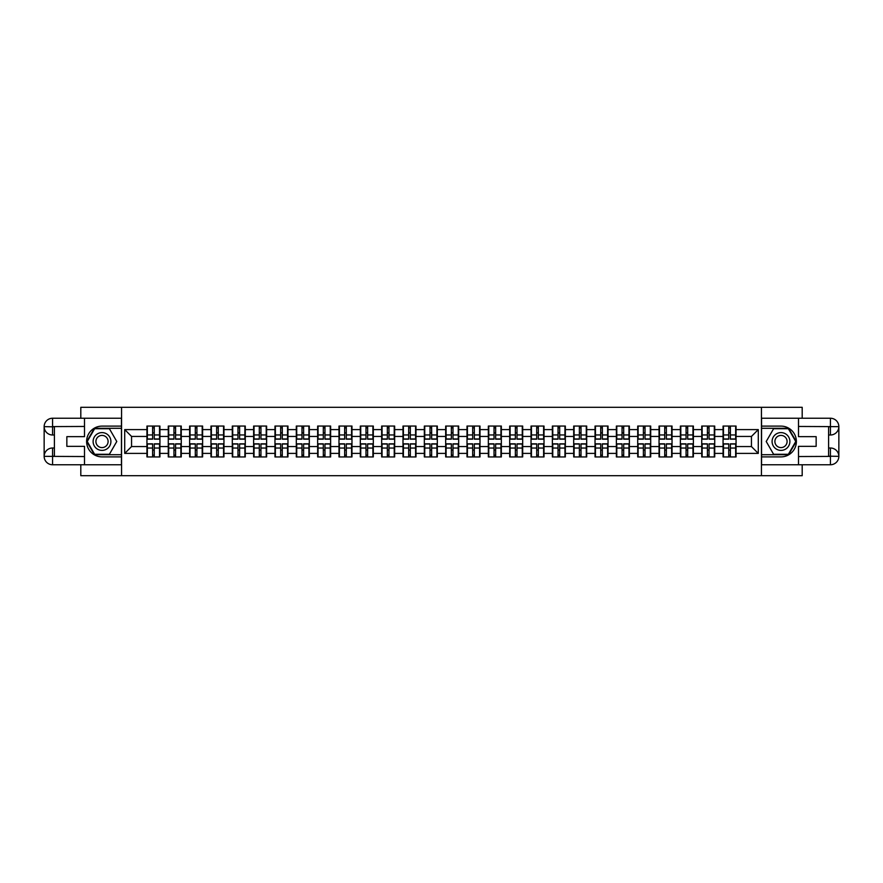<?xml version="1.0" encoding="UTF-8"?>
<svg xmlns="http://www.w3.org/2000/svg" width="883" height="883" viewBox="0 0 883 883"><rect width="100%" height="100%" fill="white"/><g stroke="black" fill="none" stroke-linecap="round" stroke-linejoin="round"><path stroke-width="1.32" d="M80.806 464.756L80.806 475.694L802.194 475.694L802.194 464.756M802.194 418.244L802.194 407.306L761.433 407.306L761.433 475.694M761.433 407.306L80.806 407.306L80.806 418.244M121.567 475.694L121.567 407.306M751.444 446.566L751.444 436.434L736.058 436.434L736.058 446.566L751.444 446.566L758.287 453.398L758.287 429.602L736.058 429.602L736.058 426.048L723.067 426.048L723.067 436.434L714.722 436.434L714.722 446.566L723.067 446.566L723.067 436.434M758.287 453.398L736.058 453.398L736.058 456.952L723.067 456.952L723.067 453.398L714.722 453.398L714.722 456.952L701.731 456.952L701.731 453.398L693.387 453.398L693.387 456.952L680.385 456.952L680.385 453.398L672.04 453.398L672.04 456.952L659.049 456.952L659.049 453.398L650.705 453.398L650.705 456.952L637.714 456.952L637.714 453.398L629.369 453.398L629.369 456.952L616.378 456.952L616.378 453.398L608.034 453.398L608.034 456.952L595.032 456.952L595.032 453.398L586.698 453.398L586.698 456.952L573.696 456.952L573.696 453.398L565.352 453.398L565.352 456.952L552.361 456.952L552.361 453.398L544.016 453.398L544.016 456.952L531.025 456.952L531.025 453.398L522.681 453.398L522.681 456.952L509.69 456.952L509.69 453.398L501.345 453.398L501.345 456.952L488.343 456.952L488.343 453.398L479.999 453.398L479.999 456.952L467.008 456.952L467.008 453.398L458.663 453.398L458.663 456.952L445.672 456.952L445.672 453.398L437.328 453.398L437.328 456.952L424.337 456.952L424.337 453.398L415.992 453.398L415.992 456.952L403.001 456.952L403.001 453.398L394.657 453.398L394.657 456.952L381.655 456.952L381.655 453.398L373.31 453.398L373.31 456.952L360.319 456.952L360.319 453.398L351.975 453.398L351.975 456.952L338.984 456.952L338.984 453.398L330.639 453.398L330.639 456.952L317.648 456.952L317.648 453.398L309.304 453.398L309.304 456.952L296.302 456.952L296.302 453.398L287.968 453.398L287.968 456.952L274.966 456.952L274.966 453.398L266.622 453.398L266.622 456.952L253.631 456.952L253.631 453.398L245.286 453.398L245.286 456.952L232.295 456.952L232.295 453.398L223.951 453.398L223.951 456.952L210.96 456.952L210.96 453.398L202.615 453.398L202.615 456.952L189.613 456.952L189.613 453.398L181.269 453.398L181.269 456.952L168.278 456.952L168.278 453.398L159.933 453.398L159.933 456.952L146.942 456.952L146.942 453.398L124.713 453.398L124.713 429.602L146.942 429.602L146.942 436.434L131.556 436.434L131.556 446.566L146.942 446.566L146.942 436.434M723.067 429.602L714.722 429.602L714.722 426.048L701.731 426.048L701.731 429.602L693.387 429.602L693.387 426.048L680.385 426.048L680.385 429.602L672.04 429.602L672.04 426.048L659.049 426.048L659.049 429.602L650.705 429.602L650.705 426.048L637.714 426.048L637.714 429.602L629.369 429.602L629.369 426.048L616.378 426.048L616.378 429.602L608.034 429.602L608.034 426.048L595.032 426.048L595.032 429.602L586.698 429.602L586.698 426.048L573.696 426.048L573.696 429.602L565.352 429.602L565.352 426.048L552.361 426.048L552.361 429.602L544.016 429.602L544.016 426.048L531.025 426.048L531.025 429.602L522.681 429.602L522.681 426.048L509.69 426.048L509.69 429.602L501.345 429.602L501.345 426.048L488.343 426.048L488.343 429.602L479.999 429.602L479.999 426.048L467.008 426.048L467.008 429.602L458.663 429.602L458.663 426.048L445.672 426.048L445.672 429.602L437.328 429.602L437.328 426.048L424.337 426.048L424.337 429.602L415.992 429.602L415.992 426.048L403.001 426.048L403.001 429.602L394.657 429.602L394.657 426.048L381.655 426.048L381.655 429.602L373.31 429.602L373.31 426.048L360.319 426.048L360.319 429.602L351.975 429.602L351.975 426.048L338.984 426.048L338.984 429.602L330.639 429.602L330.639 426.048L317.648 426.048L317.648 429.602L309.304 429.602L309.304 426.048L296.302 426.048L296.302 429.602L287.968 429.602L287.968 426.048L274.966 426.048L274.966 429.602L266.622 429.602L266.622 426.048L253.631 426.048L253.631 429.602L245.286 429.602L245.286 426.048L232.295 426.048L232.295 429.602L223.951 429.602L223.951 426.048L210.96 426.048L210.96 429.602L202.615 429.602L202.615 426.048L189.613 426.048L189.613 429.602L181.269 429.602L181.269 426.048L168.278 426.048L168.278 429.602L159.933 429.602L159.933 426.048L146.942 426.048L146.942 429.602M723.067 446.566L723.067 453.398M714.722 446.566L714.722 453.398M714.722 429.602L714.722 436.434M693.387 446.566L701.731 446.566L701.731 436.434L693.387 436.434L693.387 453.398M701.731 446.566L701.731 453.398M701.731 429.602L701.731 436.434M693.387 429.602L693.387 436.434M672.04 446.566L680.385 446.566L680.385 436.434L672.04 436.434L672.04 453.398M680.385 446.566L680.385 453.398M680.385 429.602L680.385 436.434M672.04 429.602L672.04 436.434M650.705 446.566L659.049 446.566L659.049 436.434L650.705 436.434L650.705 453.398M659.049 446.566L659.049 453.398M659.049 429.602L659.049 436.434M650.705 429.602L650.705 436.434M629.369 446.566L637.714 446.566L637.714 436.434L629.369 436.434L629.369 453.398M637.714 446.566L637.714 453.398M637.714 429.602L637.714 436.434M629.369 429.602L629.369 436.434M608.034 446.566L616.378 446.566L616.378 436.434L608.034 436.434L608.034 453.398M616.378 446.566L616.378 453.398M616.378 429.602L616.378 436.434M608.034 429.602L608.034 436.434M586.698 446.566L595.032 446.566L595.032 436.434L586.698 436.434L586.698 453.398M595.032 446.566L595.032 453.398M595.032 429.602L595.032 436.434M586.698 429.602L586.698 436.434M565.352 446.566L573.696 446.566L573.696 436.434L565.352 436.434L565.352 453.398M573.696 446.566L573.696 453.398M573.696 429.602L573.696 436.434M565.352 429.602L565.352 436.434M544.016 446.566L552.361 446.566L552.361 436.434L544.016 436.434L544.016 453.398M552.361 446.566L552.361 453.398M552.361 429.602L552.361 436.434M544.016 429.602L544.016 436.434M522.681 446.566L531.025 446.566L531.025 436.434L522.681 436.434L522.681 453.398M531.025 446.566L531.025 453.398M531.025 429.602L531.025 436.434M522.681 429.602L522.681 436.434M501.345 446.566L509.69 446.566L509.69 436.434L501.345 436.434L501.345 453.398M509.69 446.566L509.69 453.398M509.69 429.602L509.69 436.434M501.345 429.602L501.345 436.434M479.999 446.566L488.343 446.566L488.343 436.434L479.999 436.434L479.999 453.398M488.343 446.566L488.343 453.398M488.343 429.602L488.343 436.434M479.999 429.602L479.999 436.434M458.663 446.566L467.008 446.566L467.008 436.434L458.663 436.434L458.663 453.398M467.008 446.566L467.008 453.398M467.008 429.602L467.008 436.434M458.663 429.602L458.663 436.434M437.328 446.566L445.672 446.566L445.672 436.434L437.328 436.434L437.328 453.398M445.672 446.566L445.672 453.398M445.672 429.602L445.672 436.434M437.328 429.602L437.328 436.434M415.992 446.566L424.337 446.566L424.337 436.434L415.992 436.434L415.992 453.398M424.337 446.566L424.337 453.398M424.337 429.602L424.337 436.434M415.992 429.602L415.992 436.434M394.657 446.566L403.001 446.566L403.001 436.434L394.657 436.434L394.657 453.398M403.001 446.566L403.001 453.398M403.001 429.602L403.001 436.434M394.657 429.602L394.657 436.434M373.31 446.566L381.655 446.566L381.655 436.434L373.31 436.434L373.31 453.398M381.655 446.566L381.655 453.398M381.655 429.602L381.655 436.434M373.31 429.602L373.31 436.434M351.975 446.566L360.319 446.566L360.319 436.434L351.975 436.434L351.975 453.398M360.319 446.566L360.319 453.398M360.319 429.602L360.319 436.434M351.975 429.602L351.975 436.434M330.639 446.566L338.984 446.566L338.984 436.434L330.639 436.434L330.639 453.398M338.984 446.566L338.984 453.398M338.984 429.602L338.984 436.434M330.639 429.602L330.639 436.434M309.304 446.566L317.648 446.566L317.648 436.434L309.304 436.434L309.304 453.398M317.648 446.566L317.648 453.398M317.648 429.602L317.648 436.434M309.304 429.602L309.304 436.434M287.968 446.566L296.302 446.566L296.302 436.434L287.968 436.434L287.968 453.398M296.302 446.566L296.302 453.398M296.302 429.602L296.302 436.434M287.968 429.602L287.968 436.434M266.622 446.566L274.966 446.566L274.966 436.434L266.622 436.434L266.622 453.398M274.966 446.566L274.966 453.398M274.966 429.602L274.966 436.434M266.622 429.602L266.622 436.434M245.286 446.566L253.631 446.566L253.631 436.434L245.286 436.434L245.286 453.398M253.631 446.566L253.631 453.398M253.631 429.602L253.631 436.434M245.286 429.602L245.286 436.434M223.951 446.566L232.295 446.566L232.295 436.434L223.951 436.434L223.951 453.398M232.295 446.566L232.295 453.398M232.295 429.602L232.295 436.434M223.951 429.602L223.951 436.434M202.615 446.566L210.96 446.566L210.96 436.434L202.615 436.434L202.615 453.398M210.96 446.566L210.96 453.398M210.96 429.602L210.96 436.434M202.615 429.602L202.615 436.434M181.269 446.566L189.613 446.566L189.613 436.434L181.269 436.434L181.269 453.398M189.613 446.566L189.613 453.398M189.613 429.602L189.613 436.434M181.269 429.602L181.269 436.434M159.933 446.566L168.278 446.566L168.278 436.434L159.933 436.434L159.933 453.398M168.278 446.566L168.278 453.398M168.278 429.602L168.278 436.434M159.933 429.602L159.933 436.434M146.942 446.566L146.942 453.398M131.556 446.566L124.713 453.398M124.713 429.602L131.556 436.434M736.058 446.566L736.058 453.398M736.058 429.602L736.058 436.434M758.287 429.602L751.444 436.434M159.525 426.048L159.525 439.171L154.26 439.171L154.26 426.048M152.616 426.048L152.616 439.171L147.351 439.171L147.351 426.048M152.616 427.825L154.26 427.825M154.26 432.88L152.616 432.88M147.351 456.952L147.351 443.829L152.616 443.829L152.616 456.952M154.26 456.952L154.26 443.829L159.525 443.829L159.525 456.952M154.26 455.175L152.616 455.175M152.616 450.12L154.26 450.12M97.56 433.796A8.896 8.896 0 0 0 94.304 445.948A8.896 8.896 0 0 0 106.457 449.204A8.896 8.896 0 0 0 109.713 437.052A8.896 8.896 0 0 0 97.56 433.796M98.962 436.224A6.082 6.082 0 0 0 96.733 444.546A6.082 6.082 0 0 0 105.055 446.776A6.082 6.082 0 0 0 107.285 438.454A6.082 6.082 0 0 0 98.962 436.224M116.777 441.5L109.393 454.292L94.624 454.292L87.24 441.5L94.624 428.708L109.393 428.708L116.777 441.5M785.44 433.796A8.896 8.896 0 0 0 773.287 437.052A8.896 8.896 0 0 0 776.543 449.204A8.896 8.896 0 0 0 788.696 445.948A8.896 8.896 0 0 0 785.44 433.796M784.038 436.224A6.082 6.082 0 0 0 775.715 438.454A6.082 6.082 0 0 0 777.945 446.776A6.082 6.082 0 0 0 786.267 444.546A6.082 6.082 0 0 0 784.038 436.224M788.376 454.292L773.607 454.292L766.223 441.5L773.607 428.708L788.376 428.708L795.76 441.5L788.376 454.292M54.404 434.999L52.561 434.999A8.411 8.411 0 0 1 44.15 426.655A8.411 8.411 0 0 1 52.561 418.244L121.435 418.244L121.435 426.114L102.009 426.114A15.386 15.386 0 0 0 86.622 441.5A15.386 15.386 0 0 0 102.009 456.886L121.435 456.886L121.435 464.756L52.561 464.756A8.411 8.411 0 0 1 44.15 456.345A8.411 8.411 0 0 1 52.561 448.001L54.404 448.001M121.435 456.886L121.435 426.114M84.503 418.244L84.503 436.644L66.854 436.644L66.854 446.356L84.503 446.356L84.503 464.756M52.561 434.999A8.411 8.411 0 0 1 44.15 426.655L52.561 426.798L52.561 434.999A8.411 8.411 0 0 1 44.15 426.655L44.15 456.345L84.503 456.544M52.561 456.544L52.561 464.756A8.411 8.411 0 0 1 44.15 456.345A8.411 8.411 0 0 1 52.561 448.001L52.561 456.202L54.404 456.202L54.404 426.798L52.561 426.798M121.435 428.299L94.393 428.299L86.766 441.5L94.393 454.701L121.435 454.701M828.596 448.001L830.439 448.001A8.411 8.411 0 0 1 838.85 456.345A8.411 8.411 0 0 1 830.439 464.756L761.565 464.756L761.565 456.886L780.991 456.886A15.386 15.386 0 0 0 796.378 441.5A15.386 15.386 0 0 0 780.991 426.114L761.565 426.114L761.565 418.244L830.439 418.244A8.411 8.411 0 0 1 838.85 426.655A8.411 8.411 0 0 1 830.439 434.999L828.596 434.999M761.565 426.114L761.565 456.886M798.497 464.756L798.497 446.356L816.146 446.356L816.146 436.644L798.497 436.644L798.497 418.244M830.439 448.001A8.411 8.411 0 0 1 838.85 456.345L830.439 456.202L830.439 448.001A8.411 8.411 0 0 1 838.85 456.345L838.85 426.655L798.497 426.456M830.439 426.456L830.439 418.244A8.411 8.411 0 0 1 838.85 426.655A8.411 8.411 0 0 1 830.439 434.999L830.439 426.798L828.596 426.798L828.596 456.202L830.439 456.202M761.565 454.701L788.607 454.701L796.234 441.5L788.607 428.299L761.565 428.299M180.86 426.048L180.86 439.171L175.596 439.171L175.596 426.048M173.951 426.048L173.951 439.171L168.686 439.171L168.686 426.048M173.951 427.825L175.596 427.825M175.596 432.88L173.951 432.88M202.196 426.048L202.196 439.171L196.931 439.171L196.931 426.048M195.298 426.048L195.298 439.171L190.033 439.171L190.033 426.048M195.298 427.825L196.931 427.825M196.931 432.88L195.298 432.88M223.542 426.048L223.542 439.171L218.278 439.171L218.278 426.048M216.633 426.048L216.633 439.171L211.368 439.171L211.368 426.048M216.633 427.825L218.278 427.825M218.278 432.88L216.633 432.88M244.878 426.048L244.878 439.171L239.613 439.171L239.613 426.048M237.969 426.048L237.969 439.171L232.704 439.171L232.704 426.048M237.969 427.825L239.613 427.825M239.613 432.88L237.969 432.88M266.213 426.048L266.213 439.171L260.949 439.171L260.949 426.048M259.304 426.048L259.304 439.171L254.039 439.171L254.039 426.048M259.304 427.825L260.949 427.825M260.949 432.88L259.304 432.88M168.686 456.952L168.686 443.829L173.951 443.829L173.951 456.952M175.596 456.952L175.596 443.829L180.86 443.829L180.86 456.952M175.596 455.175L173.951 455.175M173.951 450.12L175.596 450.12M190.033 456.952L190.033 443.829L195.298 443.829L195.298 456.952M196.931 456.952L196.931 443.829L202.196 443.829L202.196 456.952M196.931 455.175L195.298 455.175M195.298 450.12L196.931 450.12M211.368 456.952L211.368 443.829L216.633 443.829L216.633 456.952M218.278 456.952L218.278 443.829L223.542 443.829L223.542 456.952M218.278 455.175L216.633 455.175M216.633 450.12L218.278 450.12M232.704 456.952L232.704 443.829L237.969 443.829L237.969 456.952M239.613 456.952L239.613 443.829L244.878 443.829L244.878 456.952M239.613 455.175L237.969 455.175M237.969 450.12L239.613 450.12M254.039 456.952L254.039 443.829L259.304 443.829L259.304 456.952M260.949 456.952L260.949 443.829L266.213 443.829L266.213 456.952M260.949 455.175L259.304 455.175M259.304 450.12L260.949 450.12M287.549 426.048L287.549 439.171L282.284 439.171L282.284 426.048M280.651 426.048L280.651 439.171L275.375 439.171L275.375 426.048M280.651 427.825L282.284 427.825M282.284 432.88L280.651 432.88M275.375 456.952L275.375 443.829L280.651 443.829L280.651 456.952M282.284 456.952L282.284 443.829L287.549 443.829L287.549 456.952M282.284 455.175L280.651 455.175M280.651 450.12L282.284 450.12M308.895 426.048L308.895 439.171L303.62 439.171L303.62 426.048M301.986 426.048L301.986 439.171L296.721 439.171L296.721 426.048M301.986 427.825L303.62 427.825M303.62 432.88L301.986 432.88M296.721 456.952L296.721 443.829L301.986 443.829L301.986 456.952M303.62 456.952L303.62 443.829L308.895 443.829L308.895 456.952M303.62 455.175L301.986 455.175M301.986 450.12L303.62 450.12M330.231 426.048L330.231 439.171L324.966 439.171L324.966 426.048M323.321 426.048L323.321 439.171L318.057 439.171L318.057 426.048M323.321 427.825L324.966 427.825M324.966 432.88L323.321 432.88M318.057 456.952L318.057 443.829L323.321 443.829L323.321 456.952M324.966 456.952L324.966 443.829L330.231 443.829L330.231 456.952M324.966 455.175L323.321 455.175M323.321 450.12L324.966 450.12M351.566 426.048L351.566 439.171L346.302 439.171L346.302 426.048M344.657 426.048L344.657 439.171L339.392 439.171L339.392 426.048M344.657 427.825L346.302 427.825M346.302 432.88L344.657 432.88M339.392 456.952L339.392 443.829L344.657 443.829L344.657 456.952M346.302 456.952L346.302 443.829L351.566 443.829L351.566 456.952M346.302 455.175L344.657 455.175M344.657 450.12L346.302 450.12M372.902 426.048L372.902 439.171L367.637 439.171L367.637 426.048M365.992 426.048L365.992 439.171L360.728 439.171L360.728 426.048M365.992 427.825L367.637 427.825M367.637 432.88L365.992 432.88M360.728 456.952L360.728 443.829L365.992 443.829L365.992 456.952M367.637 456.952L367.637 443.829L372.902 443.829L372.902 456.952M367.637 455.175L365.992 455.175M365.992 450.12L367.637 450.12M394.237 426.048L394.237 439.171L388.973 439.171L388.973 426.048M387.339 426.048L387.339 439.171L382.063 439.171L382.063 426.048M387.339 427.825L388.973 427.825M388.973 432.88L387.339 432.88M382.063 456.952L382.063 443.829L387.339 443.829L387.339 456.952M388.973 456.952L388.973 443.829L394.237 443.829L394.237 456.952M388.973 455.175L387.339 455.175M387.339 450.12L388.973 450.12M415.584 426.048L415.584 439.171L410.319 439.171L410.319 426.048M408.674 426.048L408.674 439.171L403.41 439.171L403.41 426.048M408.674 427.825L410.319 427.825M410.319 432.88L408.674 432.88M403.41 456.952L403.41 443.829L408.674 443.829L408.674 456.952M410.319 456.952L410.319 443.829L415.584 443.829L415.584 456.952M410.319 455.175L408.674 455.175M408.674 450.12L410.319 450.12M436.919 426.048L436.919 439.171L431.655 439.171L431.655 426.048M430.01 426.048L430.01 439.171L424.745 439.171L424.745 426.048M430.01 427.825L431.655 427.825M431.655 432.88L430.01 432.88M424.745 456.952L424.745 443.829L430.01 443.829L430.01 456.952M431.655 456.952L431.655 443.829L436.919 443.829L436.919 456.952M431.655 455.175L430.01 455.175M430.01 450.12L431.655 450.12M458.255 426.048L458.255 439.171L452.99 439.171L452.99 426.048M451.345 426.048L451.345 439.171L446.081 439.171L446.081 426.048M451.345 427.825L452.99 427.825M452.99 432.88L451.345 432.88M446.081 456.952L446.081 443.829L451.345 443.829L451.345 456.952M452.99 456.952L452.99 443.829L458.255 443.829L458.255 456.952M452.99 455.175L451.345 455.175M451.345 450.12L452.99 450.12M479.59 426.048L479.59 439.171L474.326 439.171L474.326 426.048M472.681 426.048L472.681 439.171L467.416 439.171L467.416 426.048M472.681 427.825L474.326 427.825M474.326 432.88L472.681 432.88M467.416 456.952L467.416 443.829L472.681 443.829L472.681 456.952M474.326 456.952L474.326 443.829L479.59 443.829L479.59 456.952M474.326 455.175L472.681 455.175M472.681 450.12L474.326 450.12M500.937 426.048L500.937 439.171L495.661 439.171L495.661 426.048M494.027 426.048L494.027 439.171L488.763 439.171L488.763 426.048M494.027 427.825L495.661 427.825M495.661 432.88L494.027 432.88M488.763 456.952L488.763 443.829L494.027 443.829L494.027 456.952M495.661 456.952L495.661 443.829L500.937 443.829L500.937 456.952M495.661 455.175L494.027 455.175M494.027 450.12L495.661 450.12M522.272 426.048L522.272 439.171L517.008 439.171L517.008 426.048M515.363 426.048L515.363 439.171L510.098 439.171L510.098 426.048M515.363 427.825L517.008 427.825M517.008 432.88L515.363 432.88M510.098 456.952L510.098 443.829L515.363 443.829L515.363 456.952M517.008 456.952L517.008 443.829L522.272 443.829L522.272 456.952M517.008 455.175L515.363 455.175M515.363 450.12L517.008 450.12M543.608 426.048L543.608 439.171L538.343 439.171L538.343 426.048M536.698 426.048L536.698 439.171L531.434 439.171L531.434 426.048M536.698 427.825L538.343 427.825M538.343 432.88L536.698 432.88M531.434 456.952L531.434 443.829L536.698 443.829L536.698 456.952M538.343 456.952L538.343 443.829L543.608 443.829L543.608 456.952M538.343 455.175L536.698 455.175M536.698 450.12L538.343 450.12M564.943 426.048L564.943 439.171L559.679 439.171L559.679 426.048M558.034 426.048L558.034 439.171L552.769 439.171L552.769 426.048M558.034 427.825L559.679 427.825M559.679 432.88L558.034 432.88M552.769 456.952L552.769 443.829L558.034 443.829L558.034 456.952M559.679 456.952L559.679 443.829L564.943 443.829L564.943 456.952M559.679 455.175L558.034 455.175M558.034 450.12L559.679 450.12M586.279 426.048L586.279 439.171L581.014 439.171L581.014 426.048M579.38 426.048L579.38 439.171L574.105 439.171L574.105 426.048M579.38 427.825L581.014 427.825M581.014 432.88L579.38 432.88M574.105 456.952L574.105 443.829L579.38 443.829L579.38 456.952M581.014 456.952L581.014 443.829L586.279 443.829L586.279 456.952M581.014 455.175L579.38 455.175M579.38 450.12L581.014 450.12M607.625 426.048L607.625 439.171L602.349 439.171L602.349 426.048M600.716 426.048L600.716 439.171L595.451 439.171L595.451 426.048M600.716 427.825L602.349 427.825M602.349 432.88L600.716 432.88M595.451 456.952L595.451 443.829L600.716 443.829L600.716 456.952M602.349 456.952L602.349 443.829L607.625 443.829L607.625 456.952M602.349 455.175L600.716 455.175M600.716 450.12L602.349 450.12M628.961 426.048L628.961 439.171L623.696 439.171L623.696 426.048M622.051 426.048L622.051 439.171L616.787 439.171L616.787 426.048M622.051 427.825L623.696 427.825M623.696 432.88L622.051 432.88M616.787 456.952L616.787 443.829L622.051 443.829L622.051 456.952M623.696 456.952L623.696 443.829L628.961 443.829L628.961 456.952M623.696 455.175L622.051 455.175M622.051 450.12L623.696 450.12M650.296 426.048L650.296 439.171L645.031 439.171L645.031 426.048M643.387 426.048L643.387 439.171L638.122 439.171L638.122 426.048M643.387 427.825L645.031 427.825M645.031 432.88L643.387 432.88M638.122 456.952L638.122 443.829L643.387 443.829L643.387 456.952M645.031 456.952L645.031 443.829L650.296 443.829L650.296 456.952M645.031 455.175L643.387 455.175M643.387 450.12L645.031 450.12M671.632 426.048L671.632 439.171L666.367 439.171L666.367 426.048M664.722 426.048L664.722 439.171L659.458 439.171L659.458 426.048M664.722 427.825L666.367 427.825M666.367 432.88L664.722 432.88M659.458 456.952L659.458 443.829L664.722 443.829L664.722 456.952M666.367 456.952L666.367 443.829L671.632 443.829L671.632 456.952M666.367 455.175L664.722 455.175M664.722 450.12L666.367 450.12M692.967 426.048L692.967 439.171L687.702 439.171L687.702 426.048M686.069 426.048L686.069 439.171L680.804 439.171L680.804 426.048M686.069 427.825L687.702 427.825M687.702 432.88L686.069 432.88M680.804 456.952L680.804 443.829L686.069 443.829L686.069 456.952M687.702 456.952L687.702 443.829L692.967 443.829L692.967 456.952M687.702 455.175L686.069 455.175M686.069 450.12L687.702 450.12M714.314 426.048L714.314 439.171L709.049 439.171L709.049 426.048M707.404 426.048L707.404 439.171L702.14 439.171L702.14 426.048M707.404 427.825L709.049 427.825M709.049 432.88L707.404 432.88M702.14 456.952L702.14 443.829L707.404 443.829L707.404 456.952M709.049 456.952L709.049 443.829L714.314 443.829L714.314 456.952M709.049 455.175L707.404 455.175M707.404 450.12L709.049 450.12M735.649 426.048L735.649 439.171L730.384 439.171L730.384 426.048M728.74 426.048L728.74 439.171L723.475 439.171L723.475 426.048M728.74 427.825L730.384 427.825M730.384 432.88L728.74 432.88M723.475 456.952L723.475 443.829L728.74 443.829L728.74 456.952M730.384 456.952L730.384 443.829L735.649 443.829L735.649 456.952M730.384 455.175L728.74 455.175M728.74 450.12L730.384 450.12M152.616 434.955L147.351 434.955M152.616 438.994L147.351 438.994M159.525 434.955L154.26 434.955M159.525 438.994L154.26 438.994M154.26 448.045L159.525 448.045M154.26 444.006L159.525 444.006M147.351 448.045L152.616 448.045M147.351 444.006L152.616 444.006M84.503 426.456L52.362 426.599M44.15 456.345A8.411 8.411 0 0 1 52.561 448.001M44.15 426.655A8.411 8.411 0 0 1 52.561 418.244L52.561 426.456M798.497 456.544L830.638 456.401M838.85 426.655A8.411 8.411 0 0 1 830.439 434.999M838.85 456.345A8.411 8.411 0 0 1 830.439 464.756L830.439 456.544M173.951 434.955L168.686 434.955M173.951 438.994L168.686 438.994M180.86 434.955L175.596 434.955M180.86 438.994L175.596 438.994M195.298 434.955L190.033 434.955M195.298 438.994L190.033 438.994M202.196 434.955L196.931 434.955M202.196 438.994L196.931 438.994M216.633 434.955L211.368 434.955M216.633 438.994L211.368 438.994M223.542 434.955L218.278 434.955M223.542 438.994L218.278 438.994M237.969 434.955L232.704 434.955M237.969 438.994L232.704 438.994M244.878 434.955L239.613 434.955M244.878 438.994L239.613 438.994M259.304 434.955L254.039 434.955M259.304 438.994L254.039 438.994M266.213 434.955L260.949 434.955M266.213 438.994L260.949 438.994M175.596 448.045L180.86 448.045M175.596 444.006L180.86 444.006M168.686 448.045L173.951 448.045M168.686 444.006L173.951 444.006M196.931 448.045L202.196 448.045M196.931 444.006L202.196 444.006M190.033 448.045L195.298 448.045M190.033 444.006L195.298 444.006M218.278 448.045L223.542 448.045M218.278 444.006L223.542 444.006M211.368 448.045L216.633 448.045M211.368 444.006L216.633 444.006M239.613 448.045L244.878 448.045M239.613 444.006L244.878 444.006M232.704 448.045L237.969 448.045M232.704 444.006L237.969 444.006M260.949 448.045L266.213 448.045M260.949 444.006L266.213 444.006M254.039 448.045L259.304 448.045M254.039 444.006L259.304 444.006M280.651 434.955L275.375 434.955M280.651 438.994L275.375 438.994M287.549 434.955L282.284 434.955M287.549 438.994L282.284 438.994M282.284 448.045L287.549 448.045M282.284 444.006L287.549 444.006M275.375 448.045L280.651 448.045M275.375 444.006L280.651 444.006M301.986 434.955L296.721 434.955M301.986 438.994L296.721 438.994M308.895 434.955L303.62 434.955M308.895 438.994L303.62 438.994M303.62 448.045L308.895 448.045M303.62 444.006L308.895 444.006M296.721 448.045L301.986 448.045M296.721 444.006L301.986 444.006M323.321 434.955L318.057 434.955M323.321 438.994L318.057 438.994M330.231 434.955L324.966 434.955M330.231 438.994L324.966 438.994M324.966 448.045L330.231 448.045M324.966 444.006L330.231 444.006M318.057 448.045L323.321 448.045M318.057 444.006L323.321 444.006M344.657 434.955L339.392 434.955M344.657 438.994L339.392 438.994M351.566 434.955L346.302 434.955M351.566 438.994L346.302 438.994M346.302 448.045L351.566 448.045M346.302 444.006L351.566 444.006M339.392 448.045L344.657 448.045M339.392 444.006L344.657 444.006M365.992 434.955L360.728 434.955M365.992 438.994L360.728 438.994M372.902 434.955L367.637 434.955M372.902 438.994L367.637 438.994M367.637 448.045L372.902 448.045M367.637 444.006L372.902 444.006M360.728 448.045L365.992 448.045M360.728 444.006L365.992 444.006M387.339 434.955L382.063 434.955M387.339 438.994L382.063 438.994M394.237 434.955L388.973 434.955M394.237 438.994L388.973 438.994M388.973 448.045L394.237 448.045M388.973 444.006L394.237 444.006M382.063 448.045L387.339 448.045M382.063 444.006L387.339 444.006M408.674 434.955L403.41 434.955M408.674 438.994L403.41 438.994M415.584 434.955L410.319 434.955M415.584 438.994L410.319 438.994M410.319 448.045L415.584 448.045M410.319 444.006L415.584 444.006M403.41 448.045L408.674 448.045M403.41 444.006L408.674 444.006M430.01 434.955L424.745 434.955M430.01 438.994L424.745 438.994M436.919 434.955L431.655 434.955M436.919 438.994L431.655 438.994M431.655 448.045L436.919 448.045M431.655 444.006L436.919 444.006M424.745 448.045L430.01 448.045M424.745 444.006L430.01 444.006M451.345 434.955L446.081 434.955M451.345 438.994L446.081 438.994M458.255 434.955L452.99 434.955M458.255 438.994L452.99 438.994M452.99 448.045L458.255 448.045M452.99 444.006L458.255 444.006M446.081 448.045L451.345 448.045M446.081 444.006L451.345 444.006M472.681 434.955L467.416 434.955M472.681 438.994L467.416 438.994M479.59 434.955L474.326 434.955M479.59 438.994L474.326 438.994M474.326 448.045L479.59 448.045M474.326 444.006L479.59 444.006M467.416 448.045L472.681 448.045M467.416 444.006L472.681 444.006M494.027 434.955L488.763 434.955M494.027 438.994L488.763 438.994M500.937 434.955L495.661 434.955M500.937 438.994L495.661 438.994M495.661 448.045L500.937 448.045M495.661 444.006L500.937 444.006M488.763 448.045L494.027 448.045M488.763 444.006L494.027 444.006M515.363 434.955L510.098 434.955M515.363 438.994L510.098 438.994M522.272 434.955L517.008 434.955M522.272 438.994L517.008 438.994M517.008 448.045L522.272 448.045M517.008 444.006L522.272 444.006M510.098 448.045L515.363 448.045M510.098 444.006L515.363 444.006M536.698 434.955L531.434 434.955M536.698 438.994L531.434 438.994M543.608 434.955L538.343 434.955M543.608 438.994L538.343 438.994M538.343 448.045L543.608 448.045M538.343 444.006L543.608 444.006M531.434 448.045L536.698 448.045M531.434 444.006L536.698 444.006M558.034 434.955L552.769 434.955M558.034 438.994L552.769 438.994M564.943 434.955L559.679 434.955M564.943 438.994L559.679 438.994M559.679 448.045L564.943 448.045M559.679 444.006L564.943 444.006M552.769 448.045L558.034 448.045M552.769 444.006L558.034 444.006M579.38 434.955L574.105 434.955M579.38 438.994L574.105 438.994M586.279 434.955L581.014 434.955M586.279 438.994L581.014 438.994M581.014 448.045L586.279 448.045M581.014 444.006L586.279 444.006M574.105 448.045L579.38 448.045M574.105 444.006L579.38 444.006M600.716 434.955L595.451 434.955M600.716 438.994L595.451 438.994M607.625 434.955L602.349 434.955M607.625 438.994L602.349 438.994M602.349 448.045L607.625 448.045M602.349 444.006L607.625 444.006M595.451 448.045L600.716 448.045M595.451 444.006L600.716 444.006M622.051 434.955L616.787 434.955M622.051 438.994L616.787 438.994M628.961 434.955L623.696 434.955M628.961 438.994L623.696 438.994M623.696 448.045L628.961 448.045M623.696 444.006L628.961 444.006M616.787 448.045L622.051 448.045M616.787 444.006L622.051 444.006M643.387 434.955L638.122 434.955M643.387 438.994L638.122 438.994M650.296 434.955L645.031 434.955M650.296 438.994L645.031 438.994M645.031 448.045L650.296 448.045M645.031 444.006L650.296 444.006M638.122 448.045L643.387 448.045M638.122 444.006L643.387 444.006M664.722 434.955L659.458 434.955M664.722 438.994L659.458 438.994M671.632 434.955L666.367 434.955M671.632 438.994L666.367 438.994M666.367 448.045L671.632 448.045M666.367 444.006L671.632 444.006M659.458 448.045L664.722 448.045M659.458 444.006L664.722 444.006M686.069 434.955L680.804 434.955M686.069 438.994L680.804 438.994M692.967 434.955L687.702 434.955M692.967 438.994L687.702 438.994M687.702 448.045L692.967 448.045M687.702 444.006L692.967 444.006M680.804 448.045L686.069 448.045M680.804 444.006L686.069 444.006M707.404 434.955L702.14 434.955M707.404 438.994L702.14 438.994M714.314 434.955L709.049 434.955M714.314 438.994L709.049 438.994M709.049 448.045L714.314 448.045M709.049 444.006L714.314 444.006M702.14 448.045L707.404 448.045M702.14 444.006L707.404 444.006M728.74 434.955L723.475 434.955M728.74 438.994L723.475 438.994M735.649 434.955L730.384 434.955M735.649 438.994L730.384 438.994M730.384 448.045L735.649 448.045M730.384 444.006L735.649 444.006M723.475 448.045L728.74 448.045M723.475 444.006L728.74 444.006"/></g></svg>
